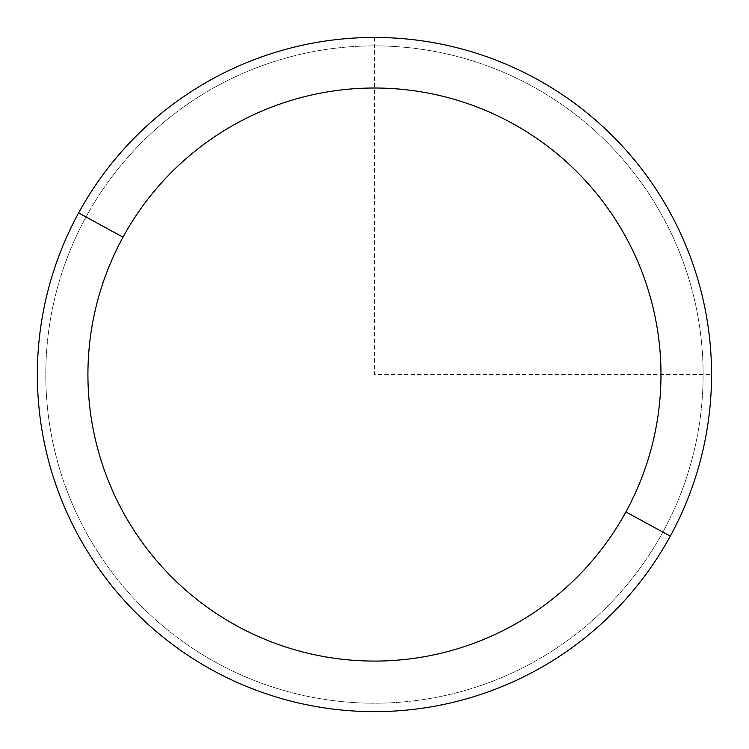 <?xml version="1.0" encoding="UTF-8"?>
<svg xmlns="http://www.w3.org/2000/svg" width="749" height="749" viewBox="0 0 749 749"><rect width="100%" height="100%" fill="white"/><g stroke="black" fill="none" stroke-linecap="round" stroke-linejoin="round"><path stroke-width="0.56" stroke-dasharray="3.75 2.81" d="M78.626 212.931A337.097 337.097 0 0 1 536.069 78.72A337.097 337.097 0 0 1 670.28 536.162A337.097 337.097 0 0 1 212.838 670.374A337.097 337.097 0 0 1 78.626 212.931A337.097 337.097 0 0 0 212.838 670.374A337.097 337.097 0 0 0 670.28 536.162L662.884 532.118A328.671 328.671 0 0 0 532.024 86.116A328.671 328.671 0 0 0 86.023 216.976A328.671 328.671 0 0 0 216.882 662.977A328.671 328.671 0 0 0 662.884 532.118A328.671 328.671 0 0 1 216.882 662.977A328.671 328.671 0 0 1 86.023 216.976L78.626 212.931L86.023 216.976A328.671 328.671 0 0 1 532.024 86.116A328.671 328.671 0 0 1 662.884 532.118L670.28 536.162A337.097 337.097 0 0 0 536.069 78.72A337.097 337.097 0 0 0 78.626 212.931M374.453 37.45L374.453 374.547L711.55 374.547"/><path stroke-width="1.12" d="M670.28 536.162L625.911 511.913A286.53 286.53 0 0 0 511.82 123.089A286.53 286.53 0 0 0 122.995 237.18L78.626 212.931A337.097 337.097 0 0 1 536.069 78.72A337.097 337.097 0 0 1 670.28 536.162A337.097 337.097 0 0 1 212.838 670.374A337.097 337.097 0 0 1 78.626 212.931L122.995 237.18A286.53 286.53 0 0 0 237.087 626.005A286.53 286.53 0 0 0 625.911 511.913L670.28 536.162A337.097 337.097 0 0 0 536.069 78.72A337.097 337.097 0 0 0 78.626 212.931A337.097 337.097 0 0 0 212.838 670.374A337.097 337.097 0 0 0 670.28 536.162M625.911 511.913A286.53 286.53 0 0 1 237.087 626.005A286.53 286.53 0 0 1 122.995 237.18A286.53 286.53 0 0 1 511.82 123.089A286.53 286.53 0 0 1 625.911 511.913"/></g></svg>
